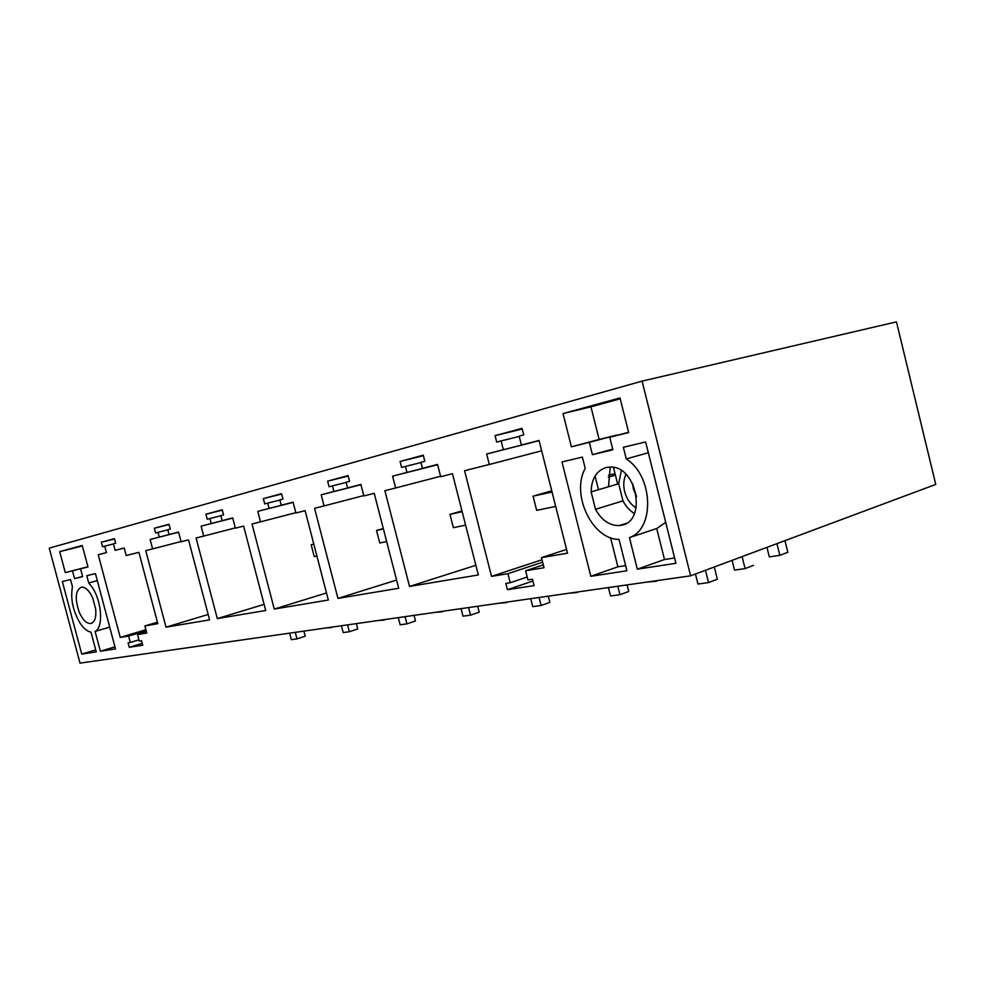 <?xml version="1.0" encoding="UTF-8"?>
<svg xmlns="http://www.w3.org/2000/svg" width="985" height="985" viewBox="0 0 985 985"><rect width="100%" height="100%" fill="white"/><g stroke="black" fill="none" stroke-linecap="round" stroke-linejoin="round"><path stroke-width="1.48" d="M49.25 548.14L80.019 663.127L690.62 575.819L935.75 484.435L896.461 321.873L642.085 381.121L49.25 548.14M642.085 381.121L690.62 575.819M80.561 568.825L87.985 566.978L82.235 545.456L59.691 551.637L65.305 572.617L72.471 570.844L74.54 578.601L82.654 576.656L80.561 568.825L87.96 566.904M129.281 647.28L128.087 642.823L130.303 642.479L128.592 636.039L120.244 637.406L98.241 554.74L106.417 552.622L104.693 546.158L102.526 546.724L101.332 542.242L114.445 538.672L115.651 543.227L113.435 543.818L115.171 550.356L124.221 548.042L126.203 555.528L138.91 552.339L157.822 623.702L144.894 625.931L146.777 633.047L137.543 634.562L139.267 641.063L141.544 640.706L142.739 645.237L129.281 647.28L142.234 643.328M124.208 548.017L115.171 550.356M62.326 581.532L70.538 579.562L72.447 586.703C70.329 598.794 72.915 610.995 80.191 623.308C83.713 628.516 87.308 631.459 90.977 632.136L96.247 651.873L81.73 654.089L62.326 581.532M95.446 573.602L115.516 648.918L100.384 651.233L95.089 631.422C103.684 627.494 101.874 600.912 91.888 586.937L88.712 582.948L86.766 575.683L95.446 573.602M92.738 598.043L95.717 609.222C96.37 617.521 94.732 622.274 90.817 623.493L90.694 623.517C86.581 623.653 82.789 619.984 79.342 612.498C74.601 598.671 75.353 590.2 81.583 587.085C85.596 587.06 89.315 590.704 92.738 598.043M281.267 505.231L279.863 499.875L282.941 499.05L281.55 493.67L263.327 498.619L264.706 503.901L267.711 503.113L269.09 508.408L257.774 511.363L260.52 521.853L252.025 523.983L274.273 609.062L328.337 600.025L305.116 510.673L295.894 512.988L293.074 502.141L281.267 505.231L293.099 502.227M347.57 487.92L346.104 482.219L349.564 481.296L348.099 475.595L327.611 481.148L329.064 486.762L332.438 485.864L333.89 491.49L321.184 494.802L324.065 505.921L314.547 508.309L337.941 598.412L398.703 588.254L374.226 493.35L363.847 495.947L360.879 484.435L347.57 487.92L360.904 484.534M169.075 534.535L167.795 529.721L170.282 529.068L169.014 524.242L154.325 528.231L155.581 532.983L158.006 532.331L159.262 537.096L150.126 539.485L152.613 548.904L145.743 550.627L166.009 627.162L209.596 619.873L188.529 539.903L181.129 541.75L178.568 532.048L169.075 534.535L178.593 532.109M222.13 520.671L220.8 515.611L223.558 514.872L222.228 509.787L205.914 514.219L207.232 519.218L209.916 518.504L211.233 523.515L201.1 526.162L203.71 536.099L196.089 538.007L217.303 618.592L265.704 610.491L243.603 526.088L235.378 528.157L232.694 517.913L222.13 520.671L232.719 517.987M422.454 468.355L420.903 462.297L424.831 461.251L423.267 455.168L400.082 461.473L401.609 467.432L405.426 466.422L406.953 472.406L392.596 476.161L395.638 487.981L384.876 490.678L409.538 586.444L478.328 574.944L452.472 473.723L440.677 476.691L437.549 464.415L422.454 468.355L437.574 464.526M628.664 432.55L609.752 437.254L612.892 449.788L592.404 454.688L589.301 442.339L571.386 446.796L563.026 413.577L620.008 397.94L628.664 432.55M491.527 576.36L507.915 573.676L510.218 582.726L505.859 583.415L507.46 589.683L534.079 585.619L532.454 579.229L527.948 579.943L525.621 570.758L544.028 567.729L541.479 557.645L567.508 553.164L539.029 440.455L521.41 445.023L519.157 436.121L523.737 434.902L522.075 428.327L495.061 435.665L496.699 442.105L501.131 440.923L503.36 449.714L486.652 454.036L489.311 464.489L464.575 470.695L491.527 576.36L542.009 559.763M645.631 441.957L623.357 447.288L626.275 458.936C653.301 475.903 655.05 529.105 629.427 537.601L637.344 569.182L675.932 563.285L645.631 441.957M590.815 576.287L626.928 570.771L619.048 539.423C592.145 539.608 570.697 494.027 585.225 468.404L582.381 457.089L561.979 461.965L590.815 576.287L617.89 566.818L625.623 565.612M621.338 470.596L618.666 483.758L591.135 491.909L595.506 509.294L622.963 500.848C625.881 506.425 629.711 510.673 634.438 513.591M591.135 491.909C591.48 478.685 596.565 470.535 606.378 467.444L611.119 467.062C637.554 466.976 646.702 522.37 620.907 525.325L619.627 525.51C609.777 525.867 601.736 520.462 595.506 509.294M613.458 467.346L617.644 484.066L613.458 467.346M632.542 483.536L633.355 488.88L636.532 496.625L632.542 483.536M74.54 578.601L82.605 576.471M72.471 570.844L87.936 566.818M65.305 572.617L87.911 566.744M59.691 551.637L82.383 545.986M137.543 634.562L146.469 631.89M130.303 642.479L138.947 639.856M128.592 636.039L146.174 630.769M120.244 637.406L145.903 629.735M98.241 554.74L106.417 552.622M104.693 546.158L113.472 543.942M101.332 542.242L114.506 538.955M144.894 625.931L157.428 622.212M81.73 654.089L95.705 649.878M100.384 651.233L114.95 646.825M109.717 627.149L95.089 631.422M97.318 580.633L88.712 582.948M274.273 609.062L326.503 592.958M260.52 521.853L295.82 512.668M257.774 511.363L293.136 502.375M269.09 508.408L293.124 502.301M267.711 503.113L279.912 500.048M263.327 498.619L281.648 494.064M337.941 598.412L396.586 580.054M324.065 505.921L363.748 495.578M321.184 494.802L360.941 484.706M333.89 491.49L360.929 484.62M332.438 485.864L346.154 482.428M327.611 481.148L348.21 476.05M166.009 627.162L208.18 614.48M152.613 548.904L181.068 541.516M150.126 539.485L178.617 532.22M159.262 537.096L178.605 532.171M158.006 532.331L167.832 529.856M154.325 528.231L169.088 524.549M217.303 618.592L264.103 604.359M203.71 536.099L235.304 527.886M201.1 526.162L232.743 518.11M211.233 523.515L232.731 518.048M209.916 518.504L220.837 515.758M205.914 514.219L222.314 510.131M400.082 461.473L423.415 455.71M409.538 586.444L475.866 565.279M395.638 487.981L440.566 476.26M392.596 476.161L437.623 464.735M406.953 472.406L437.599 464.637M405.426 466.422L420.964 462.531M609.752 437.254L628.602 432.28M592.404 454.688L612.732 449.16M589.301 442.339L617.102 435.001L599.151 439.47L590.963 406.817L620.23 398.814M571.386 446.796L599.151 439.47M563.026 413.577L590.963 406.817M501.131 440.923L519.23 436.417M503.36 449.714L539.066 440.615M495.061 435.665L522.247 429.004M521.41 445.023L539.041 440.541M541.479 557.645L566.56 549.433M525.621 570.758L543.314 564.885M507.46 589.683L532.91 581.027M510.218 582.726L527.209 577.013M507.915 573.676L542.624 562.201M489.311 464.489L541.639 450.81M486.652 454.036L539.078 440.677M637.344 569.182L664.481 559.529L674.602 557.953M664.481 559.529L656.736 528.514L629.427 537.601M648.327 452.743L626.275 458.936M656.736 528.514L665.7 522.309M595.063 476.014L598.511 489.73M610.577 537.736L617.89 566.818M610.244 467.038L608.471 486.775M618.666 483.758L622.963 500.848M636.175 507.94C630.486 504.406 626.645 498.927 624.625 491.515C623.136 485.186 623.567 479.461 625.943 474.327M608.521 475.127L615.034 473.674M303.897 631.114L305.227 636.199L296.977 638.896L295.266 632.345M331.305 627.199L333.73 626.842M325.604 628.011L331.416 627.605M289.639 633.146L291.351 639.671L296.977 638.896M356.373 623.604L357.752 628.935L349.355 631.73L347.582 624.872M384.261 619.627L386.723 619.269M378.031 620.513L384.384 620.058M341.413 625.746L343.186 632.579L349.355 631.73M414.032 615.366L415.473 620.956L406.94 623.85L405.081 616.647M442.376 611.316L444.875 610.959M435.518 612.288L442.499 611.771M398.285 617.62L400.132 624.785L406.94 623.85M477.676 606.267L479.178 612.141L470.522 615.157L468.589 607.56M506.425 602.155L508.962 601.798M498.853 603.239L506.549 602.635M461.066 608.644L462.999 616.179L470.522 615.157M313.784 544.028L311.174 544.754L314.252 556.599L316.911 556.045M311.174 544.754L313.821 544.176M548.288 596.171L549.864 602.377L541.122 605.492L539.09 597.489M577.37 592.01L579.931 591.653M568.961 593.216L577.493 592.514M530.718 598.683L532.75 606.637L541.122 605.492M383.3 528.539L376.529 530.447L379.754 542.981L386.662 541.553M376.529 530.447L383.411 528.945M627.1 584.905L628.75 591.468L619.947 594.706L617.817 586.235M656.392 580.719L658.965 580.35M646.997 582.061L656.527 581.248M608.447 587.565L610.565 595.987L619.947 594.706M461.977 510.944L449.96 514.367L453.371 527.677L465.61 525.14M449.96 514.367L462.174 511.695M784.946 540.654L787.815 552.289L779.849 555.331L776.956 543.634M714.297 566.991L717.326 579.217L708.523 582.578L705.469 570.29M742.111 556.623L745.079 568.616L753.451 565.415M766.958 547.365L769.322 556.894L779.849 555.331M732.101 560.354L734.527 570.118L745.079 568.616M695.459 574.021L697.959 584.031L708.523 582.578M551.748 490.789L533.07 496.169L536.677 510.365L555.688 506.413M533.07 496.169L552.056 492.007M608.324 477.159L615.403 475.115M91.704 623.222L90.694 623.517M626.066 523.429L619.627 525.51"/></g></svg>
